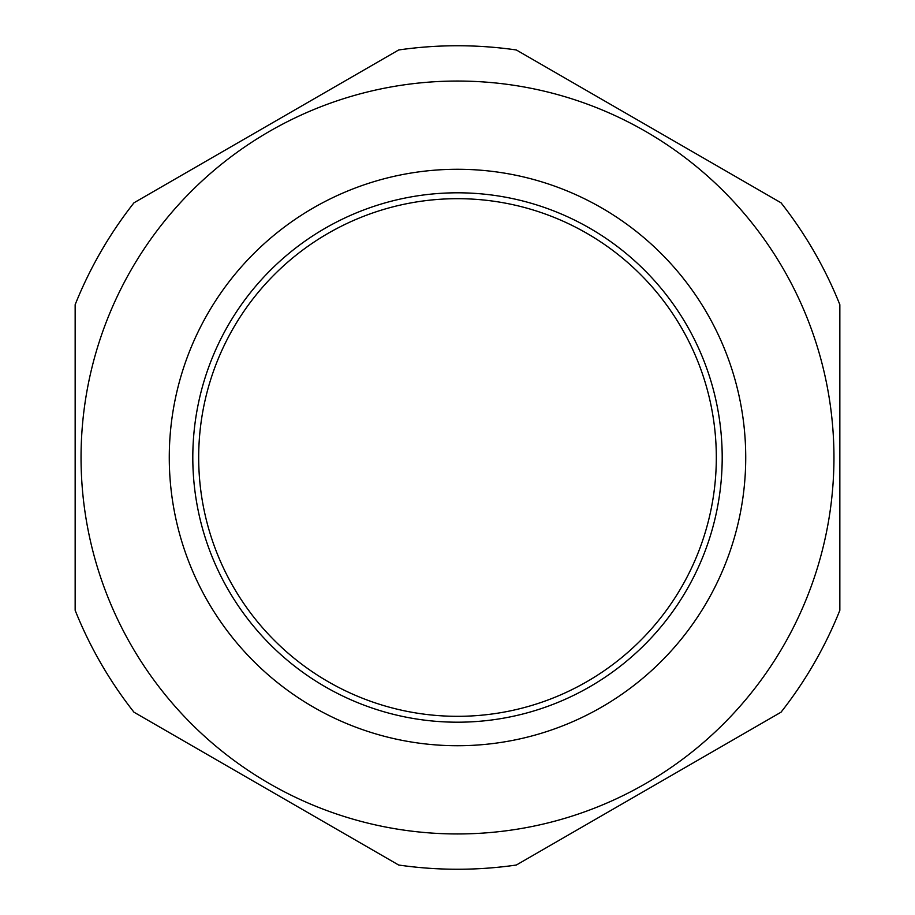 <?xml version="1.0" encoding="UTF-8"?>
<svg xmlns="http://www.w3.org/2000/svg" width="915" height="915" viewBox="0 0 915 915"><rect width="100%" height="100%" fill="white"/><g stroke="black" fill="none" stroke-linecap="round" stroke-linejoin="round"><path stroke-width="1.37" d="M457.5 716.319A258.819 258.819 180 0 1 198.681 457.5A258.819 258.819 180 0 1 457.5 198.681A258.819 258.819 180 0 1 716.319 457.5A258.819 258.819 180 0 1 457.5 716.319M516.323 865.03L781.021 712.202A411.75 411.75 180 0 0 839.844 610.328L839.844 304.672A411.75 411.75 180 0 0 781.021 202.798L516.323 49.97A411.75 411.75 180 0 0 398.677 49.97L133.979 202.798A411.75 411.75 180 0 0 75.156 304.672L75.156 610.328A411.75 411.75 180 0 0 133.979 712.202L398.677 865.03A411.75 411.75 180 0 0 516.323 865.03M457.5 722.198A264.698 264.698 180 0 1 192.802 457.5A264.698 264.698 180 0 1 457.5 192.802A264.698 264.698 180 0 1 722.198 457.5A264.698 264.698 180 0 1 457.5 722.198M457.5 745.725A288.225 288.225 180 0 1 169.275 457.5A288.225 288.225 180 0 1 457.5 169.275A288.225 288.225 180 0 1 745.725 457.5A288.225 288.225 180 0 1 457.5 745.725M457.5 81.046A376.454 376.454 180 0 1 833.954 457.5A376.454 376.454 180 0 1 457.5 833.954A376.454 376.454 180 0 1 81.046 457.5A376.454 376.454 180 0 1 457.5 81.046"/></g></svg>
